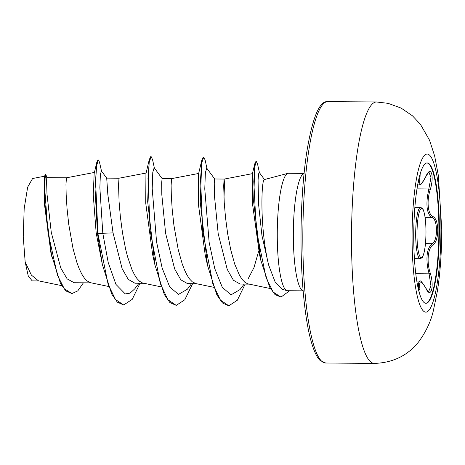 <?xml version="1.0" encoding="UTF-8"?>
<svg xmlns="http://www.w3.org/2000/svg" width="465" height="465" viewBox="0 0 465 465"><rect width="100%" height="100%" fill="white"/><g stroke="black" fill="none" stroke-linecap="round" stroke-linejoin="round"><path stroke-width="0.7" d="M426.87 162.924A70.186 12.805 -89.5 0 1 438.896 230.146A70.186 12.805 -89.5 0 1 425.754 303.267M413.734 236.051A70.186 12.805 -89.5 0 1 427.108 162.919A70.186 12.805 -89.5 0 1 439.367 230.146A70.186 12.805 -89.5 0 1 425.992 303.285A70.186 12.805 -89.5 0 1 413.734 236.051M420.18 173.718L419.994 177.816C418.779 186.546 420.744 186.093 425.876 176.456C430.828 164.755 434.519 175.613 430.305 189.458C426.393 201.147 427.881 214.865 433.252 216.696C436.094 218.445 437.6 222.962 437.768 230.245C437.606 237.58 436.106 242.399 433.258 244.718C427.893 247.519 426.417 261.9 430.317 273.281C434.525 286.777 430.817 299.28 425.876 288.3C420.726 279.5 418.767 279.953 419.982 289.66L419.883 294.531M428.66 291.584L430.945 285.911L429.102 273.839L427.579 267.177C425.975 255.372 427.521 247.543 432.206 243.695C437.896 240.992 437.896 219.335 432.2 217.701C427.509 214.772 425.963 207.442 427.562 195.701L430.95 177.56L429.003 172.312C429.23 171.37 428.178 172.811 425.841 176.648A1.116 0.651 25.5 0 1 425.713 176.799M265.085 179.38L264.26 179.374L263.899 179.949A52.435 9.567 -89.5 0 1 264.847 179.444L287.928 173.34A58.73 10.712 -89.5 0 1 288.457 173.276L304.075 173.399M263.899 179.949C261.987 182.547 260.766 207.588 263.556 234.191C264.69 245.444 266.387 255.733 268.636 265.038L275.129 281.941L282.639 289.416M303.139 290.846L287.527 290.724A58.73 10.712 -89.5 0 1 286.992 290.648A58.73 10.712 -89.5 0 1 277.268 234.47A58.73 10.712 -89.5 0 1 287.928 173.34M223.996 198.235L224.502 183.78L224.153 179.054L214.673 178.979L214.26 183.193L214.388 195.161L218.19 233.726L227.24 269.398L233.401 280.226L240.126 284.057L248.996 284.127M248.043 278.965L254.018 267.491L258.714 251.036M252.507 173.631L224.101 179.106L223.694 185.849L224.24 202.548L225.508 217.486L227.67 233.802L230.768 249.903L234.755 264.213L239.498 275.338L242.096 279.349L244.799 282.185L247.572 283.778L270.461 288.585M66.425 177.804L65.966 184.593L66.175 194.806L67.041 208.494L68.744 224.316L73.04 248.647L77.027 262.963L79.317 268.997L81.776 274.083L84.368 278.093L87.071 280.93L90.658 282.743L108.45 286.44M94.709 172.393L66.419 177.804L46.762 177.647L46.599 181.85L46.971 193.806L51.266 232.401L60.776 268.055L67.163 278.89L74.133 282.737L91.268 282.871M113.036 232.889L102.806 233.285L99.859 187.628L100.376 174.555L101.382 170.951L106.706 178.124L107.845 194.55L113.036 232.889L122.092 268.567L128.247 279.395L134.972 283.22L143.842 283.29M106.7 178.124L118.999 178.217L118.546 185.012L119.087 201.711L120.354 216.649L122.516 232.965L125.614 249.066L127.503 256.541L131.891 269.415L134.35 274.501L136.942 278.512L139.645 281.348L142.424 282.941L161.024 286.858M198.828 173.428L171.573 178.636L162.093 178.56L161.681 182.768L161.814 194.736L165.61 233.308L174.66 268.968L180.821 279.808L187.552 283.638L196.416 283.708M171.568 178.636L171.12 185.43L171.323 195.643L172.195 209.331L173.898 225.153L178.188 249.484L182.181 263.795L184.471 269.834L186.924 274.92L189.522 278.93L192.225 281.767L195.806 283.58L213.604 287.277M83.438 282.813L77.795 290.869L71.93 293.578L65.792 290.892L60.438 283.237L50.964 253.169L44.454 204.315L44.57 176.677L45.082 174.584L45.785 174.05L46.791 177.7M39.054 280.947L32.195 280.889L28.26 275.943L25.168 262.062L23.25 236.476L24.18 208.634L27.656 187.139L32.602 178.508L44.809 176.171M25.168 262.062L31.411 275.141L38.45 280.819L61.781 285.667M139 283.249L134.804 288.794L130.055 293.171L125.23 293.897L115.959 284.417L108.206 262.527L102.806 233.285L97.935 233.721L95.581 181.245L96.674 165.412L98.4 159.925L99.475 162.145L101.632 171.637M71.93 293.578L64.298 288.748L57.457 275.28L47.982 232.413L44.873 190.801L45.088 178.357L45.785 174.05M102.37 264.585L96.174 232.994L97.499 233.715L102.37 264.585L111.71 294.031L117.325 302.157L123.696 304.964L115.494 299.559L108.095 284.225L97.935 233.721L97.499 233.715L95.046 188.645L96.755 162.483L97.964 159.919L98.4 159.925M51.667 256.296L44.873 203.443L45.082 174.584M96.174 232.994L93.233 194.637L94.174 173.521L96.755 162.483M260.819 260.307L259.557 254.768L252.35 202.74L252.303 174.05L254.837 163.628L253.646 201.891L260.819 260.307L269.7 287.201L274.989 294.56L280.976 297.094L289.643 290.741M207.524 265.434L205.17 254.75L198.293 203.461L198.514 174.073L201.839 160.053L200.241 202.095L207.524 265.434L216.859 294.862L222.473 302.988L228.838 305.801L237.359 300.21L245.165 284.098M154.95 265.009L152.596 254.338L145.719 203.002L145.94 173.654L149.265 159.64L147.667 201.676L154.95 265.009L164.285 294.444L169.894 302.57L176.258 305.383L184.797 299.774L192.62 283.679M162.128 178.583L154.159 167.726L152.787 172.219L152.2 188.558L156.566 241.881L162.169 268.131L169.713 286.905L178.455 294.432L187.383 289.201L191.574 283.667M214.708 179.008L206.733 168.144L205.367 172.643L204.774 188.976L209.14 242.294L214.743 268.538L222.287 287.318L231.024 294.851L239.952 289.631L244.148 284.086M264.411 179.473L259.272 172.445L258.581 173.916L258.075 180.048L258.523 203.705L261.929 235.453L268.636 265.038M123.696 304.964L132.223 299.355L140.041 283.261M154.374 168.022L152.561 159.664L151.154 156.641L149.213 162.279L147.975 178.368L150.16 230.902L160.286 283.499L167.836 299.658L176.258 305.383M206.948 168.435L205.141 160.094L203.734 157.06L201.787 162.692L200.549 178.775L202.734 231.308L212.86 283.912L220.41 300.076L228.838 305.801M259.418 172.643L257.517 163.889L256.378 161.413L254.733 166.726L253.797 181.751L256.314 230.105L266.079 277.651L273.164 292.043L280.976 297.094M151.154 156.641L150.718 156.635L149.265 159.64M203.734 157.06L203.298 157.054L201.839 160.053M256.378 161.413L255.942 161.413L254.837 163.628M418.424 289.201L418.762 289.201L418.43 283.249L419.622 281.104L416.838 281.087M425.876 176.456A1.116 0.651 25.5 0 1 425.841 176.648C420.116 187.5 420.203 183.907 419.261 184.936L418.523 180.374M419.994 177.816A1.116 0.814 -171.1 0 1 418.959 178.351M418.762 289.201A1.116 0.744 -8.2 0 1 419.982 289.66M419.616 281.104L419.616 281.104C420.25 279.994 422.319 282.307 425.824 288.056A1.116 0.715 152.8 0 1 425.876 288.3M415.797 273.734L429.102 273.839A1.116 0.302 -16.8 0 0 430.317 273.281M425.469 243.637L432.206 243.695A1.116 0.977 56.7 0 1 433.258 244.718M425.12 217.643L432.2 217.701A1.116 1 -65.1 0 0 433.252 216.696M416.948 188.866L429.09 188.959L430.305 189.458M420.18 258.749A25.697 4.691 -89.5 0 1 415.687 234.133A25.697 4.691 -89.5 0 1 420.587 207.355L422.511 208.489C422.79 208.337 423.435 210.075 424.44 213.714C425.44 218.469 425.957 224.572 425.987 232.018C425.946 240.19 425.347 246.932 424.179 252.245C423.063 256.105 422.354 257.93 422.063 257.715L420.18 258.749L414.431 258.703M416.989 234.093A24.581 4.487 90.5 0 0 421.476 257.622A24.581 4.487 90.5 0 0 425.963 232.023A24.581 4.487 90.5 0 0 421.476 208.5A24.581 4.487 90.5 0 0 416.989 234.093M440.93 229.774A79.038 14.421 -89.5 0 1 426.498 312.067A79.038 14.421 -89.5 0 1 412.066 236.423A79.038 14.421 -89.5 0 1 426.498 154.13A79.038 14.421 -89.5 0 1 440.93 229.774M374.348 363.403A130.717 23.849 -89.5 0 1 351.517 238.19A130.717 23.849 -89.5 0 1 376.423 101.98L327.732 101.597A130.717 23.849 90.5 0 0 302.825 237.807A130.717 23.849 90.5 0 0 325.657 363.02L374.348 363.403C392.873 362.805 407.636 355.62 418.645 341.851C426.091 331.719 431.038 321.146 433.479 310.126L437.489 290.555C440.314 272.002 441.738 251.606 441.75 229.379L438.356 175.538L434.653 155.99L429.544 140.221L420.424 124.3L412.484 115.832L401.15 108.101L388.101 103.34L376.423 101.98M304.069 173.451A58.73 10.712 90.5 0 0 293.334 234.598A58.73 10.712 90.5 0 0 303.139 290.794M325.657 363.02L320.118 360.456C318.2 358.736 314.95 354.295 311.416 342.316C304.964 320.327 300.948 279.872 301.006 237.714C301.058 206.983 302.855 179.252 306.383 154.514C312.154 118.331 319.275 100.696 327.732 101.597M146.248 173.009L118.994 178.217M282.639 289.422L286.992 290.648M414.838 207.309L420.587 207.355M417.605 184.925L419.261 184.942M425.824 288.056C429.242 293.555 428.387 290.875 428.654 291.584"/></g></svg>
